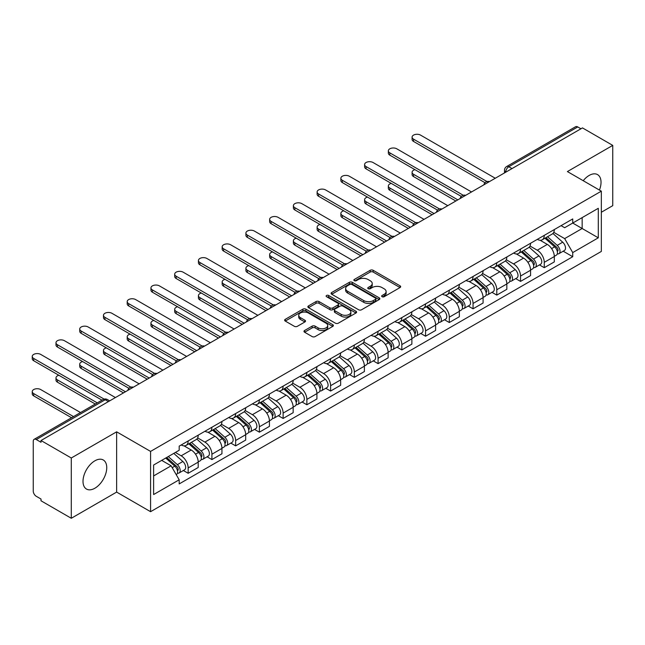 <?xml version="1.0" encoding="UTF-8"?>
<svg xmlns="http://www.w3.org/2000/svg" width="645" height="645" viewBox="0 0 645 645"><rect width="100%" height="100%" fill="white"/><g stroke="black" fill="none" stroke-linecap="round" stroke-linejoin="round"><path stroke-width="0.97" d="M382.082 296.716A1.475 0.855 0 0 0 384.178 296.716L400.045 287.549A2.112 1.217 0 0 0 400.666 286.686A2.112 1.217 0 0 0 400.045 285.824L373.157 270.303A2.112 1.217 0 0 0 370.174 270.303L354.298 279.462A1.475 0.855 0 0 0 353.871 280.067A1.475 0.855 0 0 0 354.298 280.672A1.475 0.855 0 0 0 356.395 280.672L358.451 279.487A6.756 3.902 0 0 1 368.005 279.487L370.246 280.777A6.756 3.902 0 0 1 372.23 283.542A6.756 3.902 0 0 1 370.246 286.299L368.19 287.485A1.475 0.855 0 0 0 367.763 288.089A1.475 0.855 0 0 0 368.19 288.694A1.475 0.855 0 0 0 370.286 288.694L372.342 287.509A6.756 3.902 0 0 1 381.896 287.509L384.138 288.799A6.756 3.902 0 0 1 386.121 291.556A6.756 3.902 0 0 1 384.138 294.322L382.082 295.507A1.475 0.855 0 0 0 381.655 296.111A1.475 0.855 0 0 0 382.082 296.716L382.082 295.507M94.88 488.225A16.786 9.691 120 0 0 105.845 473.43A16.786 9.691 120 0 0 103.273 459.982A16.786 9.691 120 0 0 94.88 460.812A16.786 9.691 120 0 0 83.906 475.607A16.786 9.691 120 0 0 86.486 489.055A16.786 9.691 120 0 0 94.88 488.225M599.439 190.073A16.786 9.691 120 0 0 597.552 174.61A16.786 9.691 120 0 0 589.159 175.44A16.786 9.691 120 0 0 583.225 180.705M304.593 330.498A2.112 1.217 0 0 0 303.98 331.361A2.112 1.217 0 0 0 304.593 332.223L312.14 336.577A2.112 1.217 0 0 0 315.131 336.577L332.756 326.402A2.112 1.217 0 0 0 333.376 325.54A2.112 1.217 0 0 0 332.756 324.677L305.867 309.157A2.112 1.217 0 0 0 302.876 309.157L285.251 319.331A2.112 1.217 0 0 0 284.63 320.194A2.112 1.217 0 0 0 285.251 321.057L294.362 326.314A2.112 1.217 0 0 0 297.353 326.314L304.9 321.96A2.112 1.217 0 0 0 305.512 321.097A2.112 1.217 0 0 0 304.9 320.234L300.377 317.622A5.652 3.265 0 0 1 298.724 315.316A5.652 3.265 0 0 1 302.207 312.309A5.652 3.265 0 0 1 308.366 313.01L326.072 323.234A5.652 3.265 0 0 1 327.725 325.54A5.652 3.265 0 0 1 324.233 328.555A5.652 3.265 0 0 1 318.082 327.845L315.131 326.144A2.112 1.217 0 0 0 312.14 326.144L304.593 330.498L304.593 332.223M150.575 451.411L116.64 431.819L71.289 457.998L41.006 440.519L582.467 127.903L612.75 145.391L567.398 171.57L601.334 191.17L150.575 451.411L150.575 511.687L601.334 251.437L601.334 191.17M358.596 309.753A2.112 1.217 0 0 0 361.587 309.753L379.212 299.578A2.112 1.217 0 0 0 379.832 298.716A2.112 1.217 0 0 0 379.212 297.853L352.323 282.333A2.112 1.217 0 0 0 349.332 282.333L331.707 292.507A2.112 1.217 0 0 0 331.087 293.37A2.112 1.217 0 0 0 331.707 294.233L358.596 309.753M327.144 297.031A1.475 0.855 0 0 1 328.644 297.24L328.644 295.483L355.984 311.269A2.112 1.217 0 0 1 356.604 312.132A2.112 1.217 0 0 1 355.984 312.994L338.359 323.169A2.112 1.217 0 0 1 335.368 323.169L308.479 307.641L308.479 305.915A2.112 1.217 0 0 0 307.858 306.778A2.112 1.217 0 0 0 308.479 307.641M308.479 305.915L316.026 301.562A2.112 1.217 0 0 1 319.009 301.562L329.918 307.858A2.112 1.217 0 0 0 332.901 307.858L337.907 304.972A2.112 1.217 0 0 0 338.528 304.109A2.112 1.217 0 0 0 337.907 303.247L326.555 296.692A1.475 0.855 0 0 1 326.12 296.087A1.475 0.855 0 0 1 327.031 295.297A1.475 0.855 0 0 1 328.644 295.483M71.289 457.998L71.289 518.274L41.006 500.786L41.006 499.028L36.289 496.311A4.305 2.483 -120 0 1 33.242 491.038L33.242 441.309A4.305 2.483 -120 0 1 34.137 439.334L103.071 399.537A4.305 2.483 60 0 1 105.224 399.747L36.289 439.551A4.305 2.483 -120 0 0 34.137 439.334M601.334 212.253L612.75 205.666L612.75 145.391M71.289 518.274L116.64 492.095L150.575 511.687M41.006 440.519L41.006 442.276L36.289 439.551M512.009 168.587L508.808 166.741A4.305 2.483 60 0 0 506.656 166.531L575.598 126.726A4.305 2.483 60 0 1 577.751 126.936L508.808 166.741A4.305 2.483 120 0 0 505.769 172.013L505.769 172.191M580.943 128.782L577.751 126.936M544.267 235.361A9.901 5.716 60 0 1 542.219 239.803L552.265 234.006A9.901 5.716 -120 0 0 554.313 229.564M530.013 246.019L537.269 250.212A9.901 5.716 60 0 1 544.267 262.338L554.313 256.533A9.901 5.716 -120 0 0 547.315 244.407L540.123 240.263M554.313 256.533L554.313 261.894L544.267 267.691L539.454 264.91M542.219 239.803A9.901 5.716 60 0 1 537.341 239.359M544.267 262.338L544.267 267.691M520.531 249.067A9.901 5.716 60 0 1 518.475 253.509L528.521 247.712A9.901 5.716 -120 0 0 530.569 243.27M515.71 278.616L520.531 281.397L530.569 275.6L530.569 270.239A9.901 5.716 -120 0 0 523.571 258.113L516.379 253.969M518.475 253.509A9.901 5.716 60 0 1 513.605 253.066M506.277 259.725L513.525 263.918A9.901 5.716 60 0 1 520.531 276.044L520.531 281.397M496.787 262.773A9.901 5.716 60 0 1 494.739 267.215L504.785 261.418A9.901 5.716 -120 0 0 506.833 256.976M491.974 292.322L496.787 295.104L506.833 289.307L506.833 283.945A9.901 5.716 -120 0 0 499.835 271.819L492.643 267.675M494.739 267.215A9.901 5.716 60 0 1 489.861 266.772M482.533 273.432L489.789 277.624A9.901 5.716 60 0 1 496.787 289.75L496.787 295.104M473.051 276.479A9.901 5.716 60 0 1 470.995 280.922L481.041 275.125A9.901 5.716 -120 0 0 483.089 270.682M468.23 306.028L473.051 308.81L483.089 303.013L483.089 297.651A9.901 5.716 -120 0 0 476.091 285.525L468.899 281.381M470.995 280.922A9.901 5.716 60 0 1 466.125 280.478M458.797 287.138L466.045 291.33A9.901 5.716 60 0 1 473.051 303.456L473.051 308.81M449.307 290.186A9.901 5.716 60 0 1 447.259 294.628L457.297 288.831A9.901 5.716 -120 0 0 459.353 284.389M444.494 319.743L449.307 322.516L459.353 316.719L459.353 311.358A9.901 5.716 -120 0 0 452.355 299.232L445.163 295.088M447.259 294.628A9.901 5.716 60 0 1 442.381 294.185M435.053 300.844L442.309 305.037A9.901 5.716 60 0 1 449.307 317.163L449.307 322.516M425.563 303.892A9.901 5.716 60 0 1 423.515 308.334L433.561 302.537A9.901 5.716 -120 0 0 435.609 298.095M420.75 333.449L425.563 336.222L435.609 330.425L435.609 325.064A9.901 5.716 -120 0 0 428.611 312.946L421.419 308.794M423.515 308.334A9.901 5.716 60 0 1 418.645 307.891M411.308 314.55L418.565 318.743A9.901 5.716 60 0 1 425.563 330.869L425.563 336.222M401.827 317.598A9.901 5.716 60 0 1 399.779 322.04L409.817 316.244A9.901 5.716 -120 0 0 411.873 311.801M397.014 347.155L401.827 349.929L411.873 344.132L411.873 338.77A9.901 5.716 -120 0 0 404.867 326.652L397.683 322.5M399.779 322.04A9.901 5.716 60 0 1 394.901 321.597M387.572 328.257L394.829 332.449A9.901 5.716 60 0 1 401.827 344.575L401.827 349.929M378.083 331.304A9.901 5.716 60 0 1 376.035 335.747L386.081 329.95A9.901 5.716 -120 0 0 388.129 325.507M373.27 360.861L378.083 363.635L388.129 357.838L388.129 352.476A9.901 5.716 -120 0 0 381.131 340.358L373.939 336.206M376.035 335.747A9.901 5.716 60 0 1 371.165 335.303M363.828 341.963L371.085 346.155A9.901 5.716 60 0 1 378.083 358.281L378.083 363.635M354.347 345.011A9.901 5.716 60 0 1 352.299 349.453L362.337 343.656A9.901 5.716 -120 0 0 364.393 339.214M349.534 374.568L354.347 377.341L364.393 371.544L364.393 366.183A9.901 5.716 -120 0 0 357.386 354.065L350.203 349.913M352.299 349.453A9.901 5.716 60 0 1 347.421 349.01M340.092 355.669L347.349 359.862A9.901 5.716 60 0 1 354.347 371.988L354.347 377.341M330.603 358.717A9.901 5.716 60 0 1 328.555 363.159L338.601 357.362A9.901 5.716 -120 0 0 340.649 352.92M325.789 388.274L330.603 391.047L340.649 385.25L340.649 379.889A9.901 5.716 -120 0 0 333.65 367.771L326.459 363.619M328.555 363.159A9.901 5.716 60 0 1 323.685 362.716M316.348 369.375L323.605 373.568A9.901 5.716 60 0 1 330.603 385.694L330.603 391.047M306.867 372.423A9.901 5.716 60 0 1 304.819 376.865L314.857 371.069A9.901 5.716 -120 0 0 316.913 366.626M302.053 401.98L306.867 404.754L316.913 398.957L316.913 393.595A9.901 5.716 -120 0 0 309.906 381.477L302.723 377.325M304.819 376.865A9.901 5.716 60 0 1 299.941 376.422M292.612 383.082L299.869 387.274A9.901 5.716 60 0 1 306.867 399.4L306.867 404.754M283.123 386.129A9.901 5.716 60 0 1 281.075 390.572L291.121 384.775A9.901 5.716 -120 0 0 293.169 380.332M278.309 415.686L283.123 418.46L293.169 412.663L293.169 407.301A9.901 5.716 -120 0 0 286.17 395.183L278.979 391.031M281.075 390.572A9.901 5.716 60 0 1 276.205 390.128M268.868 396.788L276.125 400.98A9.901 5.716 60 0 1 283.123 413.106L283.123 418.46M259.387 399.836A9.901 5.716 60 0 1 257.331 404.278L267.377 398.481A9.901 5.716 -120 0 0 269.425 394.039M254.565 429.393L259.387 432.166L269.433 426.369L269.433 421.008A9.901 5.716 -120 0 0 262.426 408.89L255.243 404.738M257.331 404.278A9.901 5.716 60 0 1 252.461 403.834M245.132 410.494L252.389 414.687A9.901 5.716 60 0 1 259.387 426.813L259.387 432.166M235.643 413.542A9.901 5.716 60 0 1 233.595 417.984L243.641 412.187A9.901 5.716 -120 0 0 245.689 407.745M230.829 443.099L235.643 445.872L245.689 440.075L245.689 434.714A9.901 5.716 -120 0 0 238.69 422.596L231.499 418.444M233.595 417.984A9.901 5.716 60 0 1 228.717 417.541M221.388 424.2L228.644 428.393A9.901 5.716 60 0 1 235.643 440.519L235.643 445.872M211.907 427.248A9.901 5.716 60 0 1 209.851 431.69L219.897 425.894A9.901 5.716 -120 0 0 221.944 421.451M207.085 456.805L211.907 459.579L221.944 453.782L221.944 448.42A9.901 5.716 -120 0 0 214.946 436.302L207.763 432.15M209.851 431.69A9.901 5.716 60 0 1 204.981 431.247M197.652 437.907L204.9 442.099A9.901 5.716 60 0 1 211.907 454.225L211.907 459.579M188.163 440.954A9.901 5.716 60 0 1 186.115 445.397L196.161 439.6A9.901 5.716 -120 0 0 198.209 435.157M183.349 470.511L188.163 473.285L198.209 467.488L198.209 462.126A9.901 5.716 -120 0 0 191.21 450.008L184.019 445.856M186.115 445.397A9.901 5.716 60 0 1 181.237 444.953M175.384 452.468L181.164 455.805A9.901 5.716 60 0 1 188.163 467.931L188.163 473.285M561.086 225.653L564.657 227.717L598.294 208.303L582.161 217.615L582.161 228.507L564.657 238.61L553.757 232.313M153.615 475.921L171.119 465.819L179.189 479.791L153.615 494.554L153.615 465.029L179.189 450.266L179.189 446.138L572.728 218.929L572.728 223.057L598.294 237.82L572.728 252.582L564.657 238.61M598.294 208.303L598.294 237.82M179.189 479.791L179.189 483.919L572.728 256.71L572.728 252.582M116.64 431.819L116.64 492.095M171.119 465.819L161.685 460.369M563.19 251.203L572.728 256.71M382.678 296.918L384.138 296.079A6.756 3.902 0 0 0 386.121 293.314L386.121 291.556M372.23 283.542L372.23 285.3A6.756 3.902 0 0 1 370.246 288.057L368.787 288.904M400.021 287.565L373.157 272.061A2.112 1.217 0 0 0 370.174 272.061L354.895 280.881M379.179 299.594L352.323 284.09A2.112 1.217 0 0 0 349.332 284.09L331.74 294.249M375.479 299.32A1.475 0.855 0 0 0 375.906 298.716A1.475 0.855 0 0 0 375.479 298.111L351.872 284.485A1.475 0.855 0 0 0 349.784 284.485L347.615 285.735A6.756 3.902 0 0 0 345.639 288.5A6.756 3.902 0 0 0 347.615 291.258L363.748 300.57A6.756 3.902 0 0 0 373.31 300.57L375.479 299.32L375.479 301.078A1.475 0.855 0 0 0 375.906 300.473L375.906 298.716M345.639 288.5L345.639 290.258A6.756 3.902 0 0 0 347.615 293.015L347.615 291.258M375.479 301.078L373.31 302.328A6.756 3.902 0 0 1 363.748 302.328L347.615 293.015M308.512 307.657L316.026 303.319L316.026 301.562M338.528 304.109L338.528 305.867A2.112 1.217 0 0 1 337.907 306.73L332.901 309.616A2.112 1.217 0 0 1 329.918 309.616L319.009 303.319A2.112 1.217 0 0 0 316.026 303.319M328.644 297.24L355.951 313.01M341.229 314.389A5.652 3.265 0 0 0 347.389 315.099A5.652 3.265 0 0 0 350.88 312.083A5.652 3.265 0 0 0 349.219 309.777L342.987 306.182A2.112 1.217 0 0 0 339.996 306.182L334.997 309.068A2.112 1.217 0 0 0 334.376 309.931A2.112 1.217 0 0 0 334.997 310.793L341.229 314.389L341.229 316.147A5.652 3.265 0 0 0 347.389 316.856A5.652 3.265 0 0 0 350.88 313.841L350.88 312.083M334.376 309.931L334.376 311.688A2.112 1.217 0 0 0 334.997 312.551L334.997 310.793M341.229 316.147L334.997 312.551M327.725 325.54L327.725 327.297A5.652 3.265 0 0 1 324.233 330.313A5.652 3.265 0 0 1 318.082 329.603L315.131 327.902A2.112 1.217 0 0 0 312.14 327.902L304.625 332.24M298.724 315.316L298.724 317.074A5.652 3.265 0 0 0 300.377 319.38L300.377 317.622M304.9 320.234L304.9 321.96L300.377 319.38M332.756 324.677L332.756 326.402L305.867 310.914A2.112 1.217 0 0 0 302.876 310.914L285.284 321.073M544.952 238.223L554.627 246.858A5.378 3.104 60 0 1 556.321 255.178L554.313 256.339M545.21 238.457L549.766 241.085M414.985 169.675A4.95 2.854 -0 0 0 412.099 172.28A4.95 2.854 -0 0 0 413.542 174.295L457.829 199.861M545.928 237.658L556.691 247.269A2.58 1.492 60 0 1 557.506 251.26A2.58 1.492 60 0 1 557.272 251.357M547.541 236.731L557.216 245.366A5.378 3.104 60 0 1 558.909 253.687A5.378 3.104 60 0 1 557.28 253.856M552.934 233.49L562.698 242.197A5.378 3.104 60 0 1 564.383 250.518L558.909 253.687M455.854 201.006L413.542 176.585A4.95 2.854 180 0 1 412.099 174.561L412.099 172.28M485.032 182.712L413.542 141.44A4.95 2.854 180 0 1 412.099 139.417L412.099 137.135A4.95 2.854 -0 0 0 413.542 139.151L486.999 181.559M495.263 178.254L420.548 135.111A4.95 2.854 -0 0 0 415.154 134.491A4.95 2.854 -0 0 0 412.099 137.135M521.216 251.929L530.891 260.564A5.378 3.104 60 0 1 532.577 268.884L530.569 270.045M521.474 252.163L526.022 254.791M391.241 183.382A4.95 2.854 -0 0 0 388.355 185.986A4.95 2.854 -0 0 0 389.806 188.001L434.085 213.568M522.192 251.365L532.955 260.975A2.58 1.492 60 0 1 533.762 264.966A2.58 1.492 60 0 1 533.528 265.063M523.804 250.437L533.48 259.072A5.378 3.104 60 0 1 535.165 267.393A5.378 3.104 60 0 1 533.536 267.562M529.198 247.196L538.954 255.904A5.378 3.104 60 0 1 540.647 264.224L535.165 267.393M432.11 214.712L389.806 190.291A4.95 2.854 180 0 1 388.355 188.267L388.355 185.986M497.472 265.635L507.147 274.27A5.378 3.104 60 0 1 508.841 282.591L506.833 283.752M497.73 265.869L502.286 268.497M367.497 197.088A4.95 2.854 -0 0 0 364.61 199.692A4.95 2.854 -0 0 0 366.062 201.708L410.349 227.274M498.448 265.071L509.211 274.681A2.58 1.492 60 0 1 510.026 278.672A2.58 1.492 60 0 1 509.792 278.769M500.06 264.144L509.735 272.779A5.378 3.104 60 0 1 511.421 281.099A5.378 3.104 60 0 1 509.8 281.268M505.454 260.903L515.21 269.61A5.378 3.104 60 0 1 516.903 277.931L511.421 281.099M408.374 228.419L366.062 203.997A4.95 2.854 180 0 1 364.61 201.974L364.61 199.692M473.736 279.341L483.411 287.976A5.378 3.104 60 0 1 485.096 296.297L483.089 297.458M473.986 279.575L478.542 282.204M343.761 210.794A4.95 2.854 -0 0 0 340.874 213.398A4.95 2.854 -0 0 0 342.326 215.414L386.605 240.98M474.712 278.777L485.475 288.388A2.58 1.492 60 0 1 486.282 292.378A2.58 1.492 60 0 1 486.048 292.475M476.324 277.85L485.991 286.485A5.378 3.104 60 0 1 487.685 294.805A5.378 3.104 60 0 1 486.056 294.975M481.718 274.609L491.474 283.316A5.378 3.104 60 0 1 493.159 291.637L487.685 294.805M384.63 242.125L342.326 217.704A4.95 2.854 180 0 1 340.874 215.68L340.874 213.398M461.296 196.419L389.806 155.147A4.95 2.854 180 0 1 388.355 153.123L388.355 150.841A4.95 2.854 -0 0 0 389.806 152.857L463.255 195.266M471.527 191.96L396.804 148.818A4.95 2.854 -0 0 0 391.41 148.197A4.95 2.854 -0 0 0 388.355 150.841M437.552 210.125L366.062 168.853A4.95 2.854 180 0 1 364.61 166.829L364.61 164.548A4.95 2.854 -0 0 0 366.062 166.563L439.519 208.972M447.783 205.666L373.068 162.524A4.95 2.854 -0 0 0 367.666 161.903A4.95 2.854 -0 0 0 364.61 164.548M413.816 223.831L342.326 182.559A4.95 2.854 180 0 1 340.874 180.535L340.874 178.254A4.95 2.854 -0 0 0 342.326 180.269L415.775 222.678M424.047 219.373L349.324 176.23A4.95 2.854 -0 0 0 343.93 175.609A4.95 2.854 -0 0 0 340.874 178.254M449.992 293.048L459.667 301.683A5.378 3.104 60 0 1 461.36 310.003L459.353 311.164M450.25 293.281L454.806 295.91M320.017 224.5A4.95 2.854 -0 0 0 317.13 227.105A4.95 2.854 -0 0 0 318.582 229.12L362.869 254.686M450.968 292.483L461.731 302.094A2.58 1.492 60 0 1 462.546 306.085A2.58 1.492 60 0 1 462.312 306.182M452.58 291.556L462.255 300.191A5.378 3.104 60 0 1 463.94 308.512A5.378 3.104 60 0 1 462.32 308.681M457.974 288.315L467.73 297.022A5.378 3.104 60 0 1 469.423 305.343L463.94 308.512M360.886 255.831L318.582 231.41A4.95 2.854 180 0 1 317.13 229.386L317.13 227.105M426.256 306.754L435.923 315.389A5.378 3.104 60 0 1 437.616 323.709L435.609 324.87M426.506 306.988L431.062 309.616M296.281 238.207A4.95 2.854 -0 0 0 293.394 240.811A4.95 2.854 -0 0 0 294.846 242.826L339.125 268.393M427.232 306.19L437.995 315.8A2.58 1.492 60 0 1 438.802 319.791A2.58 1.492 60 0 1 438.568 319.888M428.844 305.262L438.511 313.897A5.378 3.104 60 0 1 440.204 322.218A5.378 3.104 60 0 1 438.576 322.387M434.238 302.021L443.994 310.729A5.378 3.104 60 0 1 445.679 319.049L440.204 322.218M337.15 269.537L294.846 245.116A4.95 2.854 180 0 1 293.394 243.092L293.394 240.811M390.072 237.537L318.582 196.265A4.95 2.854 180 0 1 317.13 194.242L317.13 191.96A4.95 2.854 -0 0 0 318.582 193.976L392.039 236.384M400.303 233.079L325.58 189.936A4.95 2.854 -0 0 0 320.186 189.316A4.95 2.854 -0 0 0 317.13 191.96M366.336 251.244L294.846 209.972A4.95 2.854 180 0 1 293.394 207.948L293.394 205.666A4.95 2.854 -0 0 0 294.846 207.682L368.295 250.091M376.567 246.785L301.844 203.643A4.95 2.854 -0 0 0 296.45 203.022A4.95 2.854 -0 0 0 293.394 205.666M402.512 320.46L412.187 329.095A5.378 3.104 60 0 1 413.872 337.416L411.865 338.577M402.77 320.694L407.326 323.322M272.537 251.913A4.95 2.854 -0 0 0 269.65 254.517A4.95 2.854 -0 0 0 271.102 256.533L315.389 282.099M403.488 319.896L414.251 329.506A2.58 1.492 60 0 1 415.066 333.497A2.58 1.492 60 0 1 414.832 333.594M405.1 318.969L414.775 327.604A5.378 3.104 60 0 1 416.46 335.924A5.378 3.104 60 0 1 414.84 336.093M410.494 315.728L420.25 324.435A5.378 3.104 60 0 1 421.943 332.756L416.46 335.924M313.406 283.244L271.102 258.822A4.95 2.854 180 0 1 269.65 256.799L269.65 254.517M378.776 334.166L388.443 342.801A5.378 3.104 60 0 1 390.136 351.122L388.129 352.283M379.026 334.4L383.582 337.029M248.801 265.627A4.95 2.854 -0 0 0 245.914 268.223A4.95 2.854 -0 0 0 247.366 270.239L291.645 295.805M379.752 333.602L390.515 343.213A2.58 1.492 60 0 1 391.322 347.204A2.58 1.492 60 0 1 391.088 347.3M381.356 332.675L391.031 341.31A5.378 3.104 60 0 1 392.724 349.63A5.378 3.104 60 0 1 391.096 349.8M386.75 329.434L396.514 338.141A5.378 3.104 60 0 1 398.199 346.462L392.724 349.63M289.669 296.95L247.366 272.529A4.95 2.854 180 0 1 245.914 270.505L245.914 268.223M355.032 347.873L364.707 356.508A5.378 3.104 60 0 1 366.392 364.828L364.385 365.989M355.29 348.106L359.846 350.735M225.057 279.333A4.95 2.854 -0 0 0 222.17 281.93A4.95 2.854 -0 0 0 223.622 283.945L267.909 309.511M356.008 347.308L366.771 356.919A2.58 1.492 60 0 1 367.586 360.91A2.58 1.492 60 0 1 367.352 361.007M357.62 346.381L367.295 355.016A5.378 3.104 60 0 1 368.98 363.337A5.378 3.104 60 0 1 367.36 363.506M363.014 343.14L372.77 351.847A5.378 3.104 60 0 1 374.463 360.168L368.98 363.337M265.925 310.656L223.622 286.235A4.95 2.854 180 0 1 222.17 284.211L222.17 281.93M331.296 361.579L340.963 370.214A5.378 3.104 60 0 1 342.656 378.534L340.649 379.695M331.546 361.813L336.101 364.441M201.321 293.04A4.95 2.854 -0 0 0 198.434 295.636A4.95 2.854 -0 0 0 199.886 297.651L244.165 323.218M332.272 361.015L343.035 370.625A2.58 1.492 60 0 1 343.841 374.616A2.58 1.492 60 0 1 343.608 374.713M333.876 360.087L343.551 368.722A5.378 3.104 60 0 1 345.244 377.043A5.378 3.104 60 0 1 343.616 377.212M339.27 356.846L349.034 365.554A5.378 3.104 60 0 1 350.719 373.874L345.244 377.043M242.189 324.362L199.886 299.941A4.95 2.854 180 0 1 198.434 297.917L198.434 295.636M307.552 375.285L317.227 383.92A5.378 3.104 60 0 1 318.912 392.241L316.905 393.402M307.81 375.519L312.365 378.147M177.577 306.746A4.95 2.854 -0 0 0 174.69 309.342A4.95 2.854 -0 0 0 176.141 311.358L220.429 336.924M308.528 374.721L319.291 384.331A2.58 1.492 60 0 1 320.105 388.322A2.58 1.492 60 0 1 319.864 388.419M310.14 373.794L319.815 382.429A5.378 3.104 60 0 1 321.5 390.749A5.378 3.104 60 0 1 319.88 390.918M315.534 370.553L325.29 379.26A5.378 3.104 60 0 1 326.983 387.581L321.5 390.749M218.445 338.069L176.141 313.647A4.95 2.854 180 0 1 174.69 311.624L174.69 309.342M283.808 388.991L293.483 397.626A5.378 3.104 60 0 1 295.176 405.947L293.169 407.108M284.066 389.225L288.621 391.854M153.841 320.452A4.95 2.854 -0 0 0 150.954 323.048A4.95 2.854 -0 0 0 152.397 325.064L196.685 350.638M284.784 388.427L295.555 398.038A2.58 1.492 60 0 1 296.361 402.029A2.58 1.492 60 0 1 296.128 402.125M286.396 387.5L296.071 396.135A5.378 3.104 60 0 1 297.764 404.455A5.378 3.104 60 0 1 296.136 404.625M291.79 384.259L301.554 392.966A5.378 3.104 60 0 1 303.239 401.287L297.764 404.455M194.709 351.775L152.397 327.354A4.95 2.854 180 0 1 150.954 325.33L150.954 323.048M260.072 402.698L269.747 411.333A5.378 3.104 60 0 1 271.432 419.653L269.425 420.814M260.33 402.932L264.877 405.56M130.097 334.158A4.95 2.854 -0 0 0 127.21 336.755A4.95 2.854 -0 0 0 128.661 338.77L172.949 364.344M261.048 402.133L271.811 411.744A2.58 1.492 60 0 1 272.625 415.735A2.58 1.492 60 0 1 272.383 415.832M262.66 401.206L272.335 409.841A5.378 3.104 60 0 1 274.02 418.162A5.378 3.104 60 0 1 272.4 418.331M268.054 397.965L277.81 406.673A5.378 3.104 60 0 1 279.503 414.993L274.02 418.162M170.965 365.481L128.661 341.06A4.95 2.854 180 0 1 127.21 339.036L127.21 336.755M236.328 416.404L246.003 425.039A5.378 3.104 60 0 1 247.696 433.359L245.689 434.52M236.586 416.638L241.141 419.266M106.36 347.865A4.95 2.854 -0 0 0 103.474 350.461A4.95 2.854 -0 0 0 104.917 352.476L149.205 378.051M237.304 415.84L248.075 425.45A2.58 1.492 60 0 1 248.881 429.441A2.58 1.492 60 0 1 248.647 429.538M238.916 414.912L248.591 423.547A5.378 3.104 60 0 1 250.284 431.868A5.378 3.104 60 0 1 248.656 432.037M244.31 411.671L254.074 420.379A5.378 3.104 60 0 1 255.759 428.699L250.284 431.868M147.229 379.187L104.917 354.766A4.95 2.854 180 0 1 103.474 352.742L103.474 350.461M342.592 264.95L271.102 223.678A4.95 2.854 180 0 1 269.65 221.654L269.65 219.373A4.95 2.854 -0 0 0 271.102 221.388L344.559 263.797M352.823 260.491L278.1 217.349A4.95 2.854 -0 0 0 272.706 216.728A4.95 2.854 -0 0 0 269.65 219.373M318.856 278.656L247.366 237.384A4.95 2.854 180 0 1 245.914 235.361L245.914 233.079A4.95 2.854 -0 0 0 247.366 235.094L320.815 277.503M329.087 274.198L254.364 231.055A4.95 2.854 -0 0 0 248.97 230.434A4.95 2.854 -0 0 0 245.914 233.079M295.112 292.362L223.622 251.09A4.95 2.854 180 0 1 222.17 249.067L222.17 246.785A4.95 2.854 -0 0 0 223.622 248.801L297.079 291.209M305.343 287.904L230.62 244.761A4.95 2.854 -0 0 0 225.226 244.141A4.95 2.854 -0 0 0 222.17 246.785M271.368 306.069L199.886 264.797A4.95 2.854 180 0 1 198.434 262.773L198.434 260.491A4.95 2.854 -0 0 0 199.886 262.507L273.335 304.916M281.607 301.61L206.884 258.468A4.95 2.854 -0 0 0 201.49 257.847A4.95 2.854 -0 0 0 198.434 260.491M247.632 319.775L176.141 278.503A4.95 2.854 180 0 1 174.69 276.479L174.69 274.198A4.95 2.854 -0 0 0 176.141 276.213L249.599 318.622M257.863 315.316L183.14 272.174A4.95 2.854 -0 0 0 177.746 271.553A4.95 2.854 -0 0 0 174.69 274.198M223.888 333.481L152.397 292.209A4.95 2.854 180 0 1 150.954 290.186L150.954 287.904A4.95 2.854 -0 0 0 152.397 289.919L225.855 332.328M234.119 329.023L159.404 285.88A4.95 2.854 -0 0 0 154.01 285.259A4.95 2.854 -0 0 0 150.954 287.904M200.152 347.187L128.661 305.915A4.95 2.854 180 0 1 127.21 303.892L127.21 301.61A4.95 2.854 -0 0 0 128.661 303.626L202.119 346.034M210.383 342.729L135.66 299.586A4.95 2.854 -0 0 0 130.266 298.966A4.95 2.854 -0 0 0 127.21 301.61M176.408 360.894L104.917 319.622A4.95 2.854 180 0 1 103.474 317.598L103.474 315.316A4.95 2.854 -0 0 0 104.917 317.332L178.375 359.741M186.639 356.435L111.924 313.293A4.95 2.854 -0 0 0 106.53 312.672A4.95 2.854 -0 0 0 103.474 315.316M212.592 430.11L222.267 438.745A5.378 3.104 60 0 1 223.952 447.066L221.944 448.227M212.85 430.344L217.397 432.972M82.616 361.571A4.95 2.854 -0 0 0 79.73 364.167A4.95 2.854 -0 0 0 81.181 366.183L125.469 391.757M213.568 429.546L224.331 439.156A2.58 1.492 60 0 1 225.145 443.147A2.58 1.492 60 0 1 224.903 443.244M215.18 428.619L224.855 437.254A5.378 3.104 60 0 1 226.54 445.574A5.378 3.104 60 0 1 224.92 445.743M220.574 425.378L230.33 434.085A5.378 3.104 60 0 1 232.023 442.406L226.54 445.574M123.485 392.894L81.181 368.472A4.95 2.854 180 0 1 79.73 366.449L79.73 364.167M152.672 374.6L81.181 333.328A4.95 2.854 180 0 1 79.73 331.304L79.73 329.023A4.95 2.854 -0 0 0 81.181 331.038L154.639 373.447M162.903 370.141L88.18 326.999A4.95 2.854 -0 0 0 82.786 326.378A4.95 2.854 -0 0 0 79.73 329.023M188.848 443.816L198.523 452.451A5.378 3.104 60 0 1 200.216 460.772L198.209 461.933M189.106 444.05L193.661 446.679M58.88 375.277A4.95 2.854 -0 0 0 55.994 377.873A4.95 2.854 -0 0 0 57.437 379.889L97.266 402.883M189.823 443.252L200.587 452.863A2.58 1.492 60 0 1 201.401 456.853A2.58 1.492 60 0 1 201.167 456.95M191.436 442.325L201.111 450.96A5.378 3.104 60 0 1 202.804 459.28A5.378 3.104 60 0 1 201.176 459.45M196.83 439.084L206.594 447.791A5.378 3.104 60 0 1 208.279 456.112L202.804 459.28M95.291 404.028L57.437 382.179A4.95 2.854 180 0 1 55.994 380.155L55.994 377.873M128.927 388.306L57.437 347.034A4.95 2.854 180 0 1 55.994 345.011L55.994 342.729A4.95 2.854 -0 0 0 57.437 344.744L130.895 387.153M139.159 383.848L64.444 340.705A4.95 2.854 -0 0 0 59.05 340.084A4.95 2.854 -0 0 0 55.994 342.729M165.701 458.055L174.787 466.158A5.378 3.104 60 0 1 176.472 474.478L176.206 474.631M165.789 457.998L169.917 460.385M80.528 412.55L40.7 389.556A4.95 2.854 -0 0 0 35.306 388.935A4.95 2.854 -0 0 0 32.25 391.579A4.95 2.854 -0 0 0 33.701 393.595L73.53 416.589M166.676 457.49L176.851 466.569A2.58 1.492 60 0 1 177.657 470.56A2.58 1.492 60 0 1 177.423 470.656M168.289 456.563L177.375 464.666A5.378 3.104 60 0 1 179.06 472.987A5.378 3.104 60 0 1 177.431 473.156M173.771 453.395L182.849 461.498A5.378 3.104 60 0 1 184.543 469.818L179.06 472.987M71.547 417.734L33.701 395.885A4.95 2.854 180 0 1 32.25 393.861L32.25 391.579M101.983 400.166L33.701 360.74A4.95 2.854 180 0 1 32.25 358.717L32.25 356.435A4.95 2.854 -0 0 0 33.701 358.451L104.111 399.102M115.423 397.554L40.7 354.411A4.95 2.854 -0 0 0 35.306 353.791A4.95 2.854 -0 0 0 32.25 356.435M505.922 172.102L505.769 172.013A4.305 2.483 0 0 1 504.503 170.256L504.503 172.916M211.907 454.225L221.944 448.42M235.643 440.519L245.689 434.714M259.387 426.813L269.433 421.008M283.123 413.106L293.169 407.301M306.867 399.4L316.913 393.595M330.603 385.694L340.649 379.889M354.347 371.988L364.393 366.183M378.083 358.281L388.129 352.476M401.827 344.575L411.873 338.77M425.563 330.869L435.609 325.064M449.307 317.163L459.353 311.358M473.051 303.456L483.089 297.651M496.787 289.75L506.833 283.945M520.531 276.044L530.569 270.239M188.163 467.931L198.209 462.126M181.164 455.805L191.21 450.008M204.9 442.099L214.946 436.302M228.644 428.393L238.69 422.596M252.389 414.687L262.426 408.89M276.125 400.98L286.17 395.183M299.869 387.274L309.906 381.477M323.605 373.568L333.65 367.771M347.349 359.862L357.386 354.065M371.085 346.155L381.131 340.358M394.829 332.449L404.867 326.652M418.565 318.743L428.611 312.946M442.309 305.037L452.355 299.232M466.045 291.33L476.091 285.525M489.789 277.624L499.835 271.819M513.525 263.918L523.571 258.113M537.269 250.212L547.315 244.407M489.063 181.834A4.305 2.483 120 0 0 487.16 182.93M465.327 195.54A4.305 2.483 120 0 0 463.424 196.636M441.583 209.246A4.305 2.483 120 0 0 439.68 210.343M417.839 222.952A4.305 2.483 120 0 0 415.944 224.049M394.103 236.659A4.305 2.483 120 0 0 392.2 237.755M370.359 250.365A4.305 2.483 120 0 0 368.464 251.461M346.623 264.071A4.305 2.483 120 0 0 344.72 265.168M322.879 277.777A4.305 2.483 120 0 0 320.984 278.874M299.143 291.484A4.305 2.483 120 0 0 297.24 292.58M275.399 305.19A4.305 2.483 120 0 0 273.504 306.286M251.663 318.896A4.305 2.483 120 0 0 249.76 319.993M227.919 332.602A4.305 2.483 120 0 0 226.016 333.699M204.183 346.309A4.305 2.483 120 0 0 202.28 347.405M180.439 360.015A4.305 2.483 120 0 0 178.536 361.111M156.703 373.721A4.305 2.483 120 0 0 154.8 374.818M132.959 387.427A4.305 2.483 120 0 0 131.056 388.524M108.424 401.593L105.224 399.747A4.305 2.483 120 0 1 107.376 399.537A4.305 4.305 0 0 0 103.071 399.537M384.138 296.079L384.138 294.322M368.19 288.694L368.19 287.485M370.246 288.057L370.246 286.299M354.298 280.672L354.298 279.462M370.174 272.061L370.174 270.303M373.157 272.061L373.157 270.303M400.045 287.549L400.045 285.824M331.707 294.233L331.707 292.507M349.332 284.09L349.332 282.333M352.323 284.09L352.323 282.333M379.212 299.578L379.212 297.853M363.748 302.328L363.748 300.57M373.31 302.328L373.31 300.57M319.009 303.319L319.009 301.562M329.918 309.616L329.918 307.858M332.901 309.616L332.901 307.858M337.907 306.73L337.907 304.972M355.984 312.994L355.984 311.269M312.14 327.902L312.14 326.144M315.131 327.902L315.131 326.144M318.082 329.603L318.082 327.845M285.251 321.057L285.251 319.331M302.876 310.914L302.876 309.157M305.867 310.914L305.867 309.157M554.627 246.858L551.612 248.599M558.038 250.075L557.07 250.639M562.698 242.197L557.216 245.366M413.542 176.585L413.542 174.295M413.542 139.151L413.542 141.44M530.891 260.564L527.868 262.305M534.302 263.781L533.334 264.345M538.954 255.904L533.48 259.072M389.806 190.291L389.806 188.001M507.147 274.27L504.132 276.012M510.558 277.487L509.59 278.051M515.21 269.61L509.735 272.779M366.062 203.997L366.062 201.708M483.411 287.976L480.388 289.718M486.822 291.193L485.846 291.758M491.474 283.316L485.991 286.485M342.326 217.704L342.326 215.414M389.806 152.857L389.806 155.147M366.062 166.563L366.062 168.853M342.326 180.269L342.326 182.559M459.667 301.683L456.652 303.424M463.078 304.9L462.11 305.464M467.73 297.022L462.255 300.191M318.582 231.41L318.582 229.12M435.923 315.389L432.908 317.13M439.342 318.606L438.366 319.17M443.994 310.729L438.511 313.897M294.846 245.116L294.846 242.826M318.582 193.976L318.582 196.265M294.846 207.682L294.846 209.972M412.187 329.095L409.172 330.837M415.598 332.312L414.63 332.876M420.25 324.435L414.775 327.604M271.102 258.822L271.102 256.533M388.443 342.801L385.428 344.543M391.862 346.018L390.886 346.583M396.514 338.141L391.031 341.31M247.366 272.529L247.366 270.239M364.707 356.508L361.692 358.249M368.118 359.725L367.15 360.289M372.77 351.847L367.295 355.016M223.622 286.235L223.622 283.945M340.963 370.214L337.948 371.955M344.382 373.431L343.406 373.995M349.034 365.554L343.551 368.722M199.886 299.941L199.886 297.651M317.227 383.92L314.212 385.662M320.638 387.137L319.67 387.701M325.29 379.26L319.815 382.429M176.141 313.647L176.141 311.358M293.483 397.626L290.468 399.368M296.894 400.843L295.926 401.408M301.554 392.966L296.071 396.135M152.397 327.354L152.397 325.064M269.747 411.333L266.732 413.074M273.158 414.55L272.19 415.114M277.81 406.673L272.335 409.841M128.661 341.06L128.661 338.77M246.003 425.039L242.988 426.78M249.413 428.256L248.446 428.82M254.074 420.379L248.591 423.547M104.917 354.766L104.917 352.476M271.102 221.388L271.102 223.678M247.366 235.094L247.366 237.384M223.622 248.801L223.622 251.09M199.886 262.507L199.886 264.797M176.141 276.213L176.141 278.503M152.397 289.919L152.397 292.209M128.661 303.626L128.661 305.915M104.917 317.332L104.917 319.622M222.267 438.745L219.252 440.487M225.677 441.97L224.71 442.526M230.33 434.085L224.855 437.254M81.181 368.472L81.181 366.183M81.181 331.038L81.181 333.328M198.523 452.451L195.508 454.193M201.933 455.676L200.966 456.233M206.594 447.791L201.111 450.96M57.437 382.179L57.437 379.889M57.437 344.744L57.437 347.034M174.787 466.158L172.183 467.657M178.197 469.383L177.23 469.939M182.849 461.498L177.375 464.666M33.701 395.885L33.701 393.595M33.701 358.451L33.701 360.74M489.426 181.624A4.305 4.305 0 0 0 483.903 184.809M465.69 195.33A4.305 4.305 0 0 0 460.167 198.515M441.946 209.036A4.305 4.305 0 0 0 436.423 212.221M418.21 222.743A4.305 4.305 0 0 0 412.687 225.927M394.466 236.449A4.305 4.305 0 0 0 388.943 239.634M370.73 250.155A4.305 4.305 0 0 0 365.207 253.34M346.986 263.861A4.305 4.305 0 0 0 341.463 267.046M323.25 277.568A4.305 4.305 0 0 0 317.727 280.752M299.506 291.274A4.305 4.305 0 0 0 293.983 294.459M275.77 304.98A4.305 4.305 0 0 0 270.247 308.165M252.026 318.686A4.305 4.305 0 0 0 246.503 321.871M228.29 332.393A4.305 4.305 0 0 0 222.767 335.577M204.546 346.099A4.305 4.305 0 0 0 199.023 349.284M180.802 359.805A4.305 4.305 0 0 0 175.279 362.99M157.066 373.511A4.305 4.305 0 0 0 151.543 376.696M133.322 387.218A4.305 4.305 0 0 0 127.799 390.402M109.682 400.868L107.376 399.537M506.656 166.531A4.305 4.305 0 0 0 504.503 170.256"/></g></svg>
